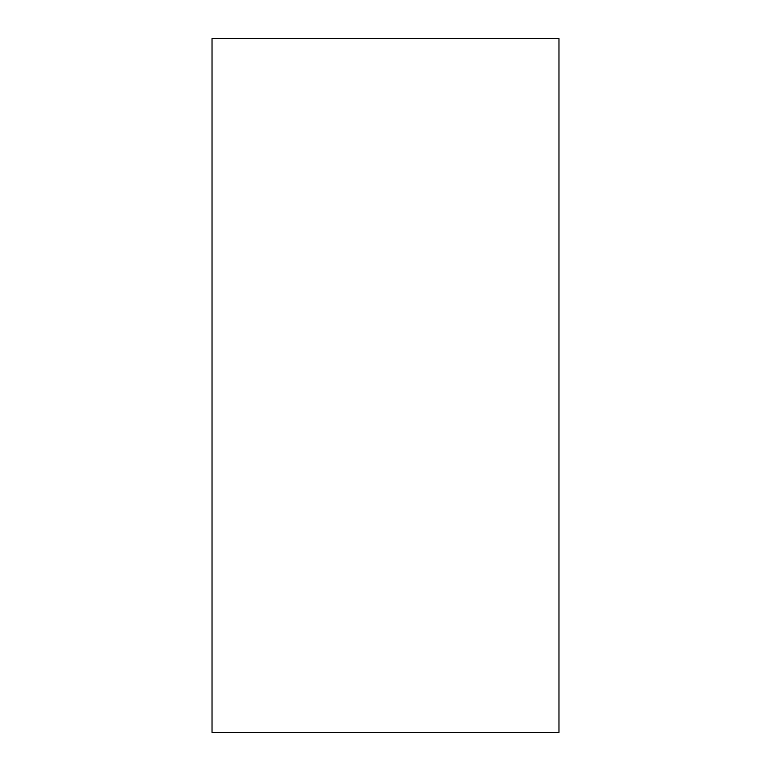 <?xml version="1.0" encoding="UTF-8"?>
<svg xmlns="http://www.w3.org/2000/svg" width="771" height="771" viewBox="0 0 771 771"><rect width="100%" height="100%" fill="white"/><g stroke="black" fill="none" stroke-linecap="round" stroke-linejoin="round"><path stroke-width="1.16" d="M558.975 385.5L558.975 732.45L212.025 732.45L212.025 38.55L558.975 38.55L558.975 385.5"/></g></svg>
